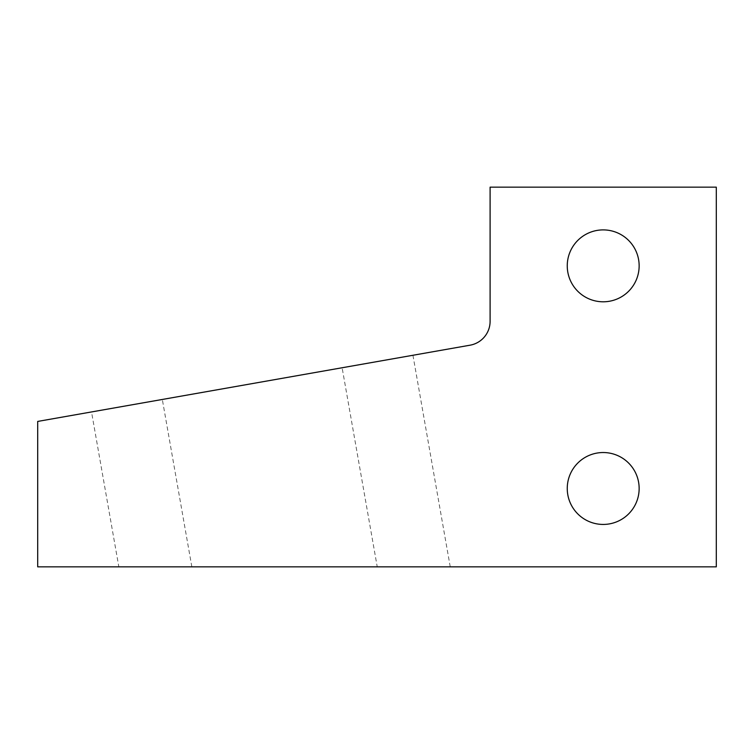 <?xml version="1.0" encoding="UTF-8"?>
<svg xmlns="http://www.w3.org/2000/svg" width="754" height="754" viewBox="0 0 754 754"><rect width="100%" height="100%" fill="white"/><g stroke="black" fill="none" stroke-linecap="round" stroke-linejoin="round"><path stroke-width="0.57" stroke-dasharray="3.77 2.83" d="M118.84 566.848L191.846 566.848L118.84 566.848L91.526 411.938L162.327 399.46L91.526 411.938M191.846 566.848L162.327 399.46M377.236 566.848L450.242 566.848L377.236 566.848L342.127 367.754L412.938 355.266L342.127 367.754M450.242 566.848L412.938 355.266M567.253 265.851A35.947 35.947 0 0 0 603.2 301.798A35.947 35.947 0 0 0 639.147 265.851A35.947 35.947 0 0 0 603.2 229.895A35.947 35.947 0 0 0 567.253 265.851M567.253 488.488A35.947 35.947 0 0 0 603.2 524.435A35.947 35.947 0 0 0 639.147 488.488A35.947 35.947 0 0 0 603.2 452.532A35.947 35.947 0 0 0 567.253 488.488M37.7 421.429L37.7 566.848L716.3 566.848L716.3 187.152L490.1 187.152L490.1 321.327A24.232 24.232 0 0 1 470.072 345.191L37.7 421.429"/><path stroke-width="1.13" d="M567.253 265.851A35.947 35.947 0 0 0 603.2 301.798A35.947 35.947 0 0 0 639.147 265.851A35.947 35.947 0 0 0 603.2 229.895A35.947 35.947 0 0 0 567.253 265.851M567.253 488.488A35.947 35.947 0 0 0 603.2 524.435A35.947 35.947 0 0 0 639.147 488.488A35.947 35.947 0 0 0 603.2 452.532A35.947 35.947 0 0 0 567.253 488.488M37.7 421.429L37.7 566.848L716.3 566.848L716.3 187.152L490.1 187.152L490.1 321.327A24.232 24.232 0 0 1 470.072 345.191L37.7 421.429"/></g></svg>
